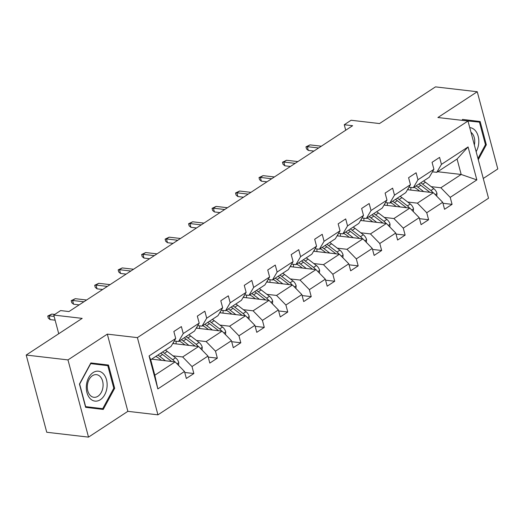 <?xml version="1.0" encoding="UTF-8"?>
<svg xmlns="http://www.w3.org/2000/svg" width="524" height="524" viewBox="0 0 524 524"><rect width="100%" height="100%" fill="white"/><g stroke="black" fill="none" stroke-linecap="round" stroke-linejoin="round"><path stroke-width="0.79" d="M88.517 437.121L127.863 411.34L107.322 334.129L67.976 359.909L88.517 437.121L46.747 432.261L26.2 355.049L82.176 318.376L53.769 315.068L58.734 333.729M67.976 359.909L26.2 355.049M483.272 178.468L497.8 168.951L477.253 91.739L435.483 86.879L379.507 123.559L351.1 120.251L344.255 124.738L345.716 130.227M157.94 414.838L488.525 198.229L467.984 121.024L137.399 337.626L157.94 414.838L127.863 411.34M431.193 186.655L440.867 187.775L461.179 174.466L476.847 179.909L450.214 197.358L452.074 204.347L442.957 203.286M437.678 171.734L461.179 174.466L457.072 159.027L436.761 172.337L432.438 171.833M440.867 187.775L450.214 197.358M407.724 202.035L417.392 203.155L433.341 192.708L442.695 202.29L444.555 209.279L452.074 204.347M442.695 202.29L426.746 212.737L428.606 219.733L419.488 218.672M384.249 217.414L393.917 218.541L409.866 208.087L419.22 217.67L421.08 224.658L428.606 219.733M419.22 217.67L403.27 228.117L405.131 235.112L396.013 234.051M360.774 232.794L370.448 233.92L386.398 223.466L395.744 233.049L397.605 240.038L405.131 235.112M395.744 233.049L379.795 243.496L381.655 250.492L372.538 249.431M337.299 248.173L346.973 249.3L362.922 238.846L372.269 248.428L374.129 255.417L381.655 250.492M372.269 248.428L356.32 258.882L358.18 265.871L349.063 264.81M313.83 263.552L323.498 264.679L339.447 254.225L348.801 263.808L350.661 270.803L358.18 265.871M348.801 263.808L332.851 274.262L334.712 281.25L325.594 280.189M290.355 278.932L300.023 280.058L315.972 269.611L325.325 279.187L327.186 286.183L334.712 281.25M325.325 279.187L309.376 289.641L311.236 296.63L302.119 295.569M266.88 294.318L276.554 295.438L292.503 284.991L301.85 294.573L303.71 301.562L311.236 296.63M301.85 294.573L285.901 305.02L287.761 312.009L278.644 310.948M243.405 309.697L253.079 310.817L269.028 300.37L278.375 309.953L280.235 316.941L287.761 312.009M278.375 309.953L262.426 320.4L264.286 327.389L255.168 326.334M219.936 325.077L229.604 326.203L245.553 315.749L254.906 325.332L256.767 332.321L264.286 327.389M254.906 325.332L238.957 335.779L240.817 342.775L231.7 341.714M196.461 340.456L206.129 341.583L222.078 331.129L231.431 340.711L233.291 347.7L240.817 342.775M231.431 340.711L215.482 351.159L217.342 358.154L208.225 357.093M172.986 355.835L182.66 356.962L198.609 346.508L207.956 356.091L209.816 363.08L217.342 358.154M207.956 356.091L192.007 366.545L193.867 373.533L184.749 372.472M184.481 371.47L157.848 388.919L149.078 355.953L175.71 338.497L171.027 346.449L150.709 359.759L154.822 375.197L175.134 361.887L184.481 371.47L186.341 378.459L193.867 373.533M183.236 333.572L199.186 323.118L194.496 331.07L178.546 341.517L183.236 333.572L181.376 326.583L173.85 331.509L175.71 338.497M206.705 318.192L222.661 307.739L217.971 315.69L202.022 326.138L206.705 318.192L204.845 311.197L197.325 316.129L199.186 323.118M230.18 302.813L246.129 292.359L241.446 300.304L225.497 310.758L230.18 302.813L228.32 295.818L220.801 300.75L222.661 307.739M253.655 287.427L269.605 276.98L264.921 284.925L248.972 295.379L253.655 287.427L251.795 280.438L244.269 285.37L246.129 292.359M277.131 272.048L293.08 261.6L288.39 269.546L272.441 279.999L277.131 272.048L275.27 265.059L267.744 269.991L269.605 276.98M300.599 256.668L316.555 246.221L311.865 254.166L295.916 264.62L300.599 256.668L298.739 249.679L291.22 254.605L293.08 261.6M324.074 241.289L340.024 230.835L335.34 238.787L319.391 249.234L324.074 241.289L322.214 234.3L314.695 239.226L316.555 246.221M347.55 225.91L363.499 215.456L358.816 223.407L342.866 233.855L347.55 225.91L345.689 218.921L338.163 223.846L340.024 230.835M371.025 210.53L386.974 200.076L382.284 208.028L366.335 218.475L371.025 210.53L369.165 203.535L361.639 208.467L363.499 215.456M394.493 195.151L410.449 184.697L405.759 192.642L389.81 203.096L394.493 195.151L392.633 188.155L385.114 193.087L386.974 200.076M417.969 179.765L433.918 169.317L429.235 177.263L413.285 187.716L417.969 179.765L416.108 172.776L408.589 177.708L410.449 184.697M436.761 172.337L441.444 164.385L439.584 157.397L432.058 162.329L433.918 169.317M441.444 164.385L468.076 146.936L476.847 179.909M53.769 315.068L60.614 310.581L68.972 311.557L352.613 125.708L344.255 124.738M413.285 187.716L408.962 187.212M407.495 189.701L433.341 192.708M417.392 203.155L426.746 212.737M389.81 203.096L385.487 202.592M384.02 205.081L409.866 208.087M393.917 218.541L403.27 228.117M366.335 218.475L362.019 217.971M360.551 220.46L386.398 223.466M370.448 233.92L379.795 243.496M342.866 233.855L338.543 233.357M337.076 235.839L362.922 238.846M346.973 249.3L356.32 258.882M319.391 249.234L315.068 248.736M313.601 251.219L339.447 254.225M323.498 264.679L332.851 274.262M295.916 264.62L291.593 264.116M290.126 266.605L315.972 269.611M300.023 280.058L309.376 289.641M272.441 279.999L268.124 279.495M266.657 281.984L292.503 284.991M276.554 295.438L285.901 305.02M248.972 295.379L244.649 294.874M243.182 297.363L269.028 300.37M253.079 310.817L262.426 320.4M225.497 310.758L221.174 310.254M219.707 312.743L245.553 315.749M229.604 326.203L238.957 335.779M202.022 326.138L197.699 325.633M196.231 328.122L222.078 331.129M206.129 341.583L215.482 351.159M178.546 341.517L174.23 341.019M172.763 343.502L198.609 346.508M182.66 356.962L192.007 366.545M149.078 355.953L150.709 359.759M107.322 334.129L137.399 337.626M477.253 91.739L437.907 117.52L467.984 121.024M151.632 359.156L175.134 361.887M154.822 375.197L157.848 388.919M468.076 146.936L457.072 159.027M108.481 365.051L90.868 362.936L79.438 384.079L85.628 407.331L103.241 409.441L114.671 388.304L108.481 365.051L90.855 362.962M478.274 159.689L486.331 144.781L480.148 121.529L462.535 119.42L462.037 120.33M96.239 408.602L96.58 407.967M101.649 364.933L101.466 364.232M113.787 388.199L102.717 408.681L85.648 406.637L79.655 384.105L90.724 363.623L107.793 365.667L113.787 388.199L114.671 388.304M473.316 121.411L473.126 120.71L462.522 119.439M473.126 120.71L480.148 121.529M462.253 120.356L479.453 122.144L485.453 144.676L486.331 144.781M54.129 316.431L49.092 315.848L50.094 319.601L48.3 318.12L47.743 316.031L49.092 315.848L51.804 314.072L54.765 314.413M50.094 319.601L55.131 320.19M47.743 316.031L51.804 314.072M178.56 365.398L178.776 362.575A6.137 3.865 -123.2 0 0 175.573 357.827L167.261 351.434A17.718 11.161 -123.2 0 0 165.381 350.143M152.615 358.508A14.705 9.262 -123.2 0 0 152.628 359.222L152.635 359.274M165.46 360.767L159.735 356.366A17.718 11.161 -123.2 0 0 157.855 355.076M161.503 360.302L159.145 358.495A14.705 9.262 -123.2 0 0 155.733 356.464M174.695 361.842A6.137 3.865 -123.2 0 0 172.717 359.7L164.398 353.307A17.718 11.161 -123.2 0 0 162.519 352.017M160.717 353.202A17.718 11.161 56.8 0 1 162.591 354.493L170.909 360.879A6.137 3.865 56.8 0 1 171.603 361.481M171.197 361.115L171.689 361.488M83.886 301.778L72.567 300.462L73.57 304.221L71.775 302.741L71.218 300.652L72.567 300.462L75.279 298.687L86.598 300.01M73.57 304.221L79.17 304.87M71.218 300.652L75.279 298.687M107.361 286.399L96.043 285.082L97.038 288.842L95.25 287.362L94.693 285.272L96.043 285.082L98.748 283.307L110.066 284.624M97.038 288.842L102.645 289.49M94.693 285.272L98.748 283.307M202.035 350.019L202.251 347.196A6.137 3.865 -123.2 0 0 199.048 342.441L190.729 336.054A17.718 11.161 -123.2 0 0 188.856 334.764M176.254 341.248A14.705 9.262 -123.2 0 0 176.103 343.842L176.103 343.895M188.935 345.388L183.21 340.986A17.718 11.161 -123.2 0 0 181.33 339.696M184.979 344.923L182.621 343.115A14.705 9.262 -123.2 0 0 179.208 341.085M198.17 346.462A6.137 3.865 -123.2 0 0 196.186 344.314L187.874 337.928A17.718 11.161 -123.2 0 0 185.994 336.637M173.326 343.567A14.705 9.262 56.8 0 1 173.66 341.982M184.193 337.823A17.718 11.161 56.8 0 1 186.066 339.113L194.384 345.499A6.137 3.865 56.8 0 1 195.079 346.102M194.673 345.735L195.164 346.109M225.503 334.639L225.72 331.816A6.137 3.865 -123.2 0 0 222.523 327.061L214.205 320.675A17.718 11.161 -123.2 0 0 212.325 319.385M199.723 325.869A14.705 9.262 -123.2 0 0 199.578 328.463L199.578 328.509M212.41 330.002L206.679 325.607A17.718 11.161 -123.2 0 0 204.805 324.317M208.447 329.544L206.096 327.736A14.705 9.262 -123.2 0 0 202.683 325.705M221.645 331.076A6.137 3.865 -123.2 0 0 219.661 328.934L211.349 322.548A17.718 11.161 -123.2 0 0 209.469 321.258M196.801 328.188A14.705 9.262 56.8 0 1 197.129 326.603M207.661 322.443A17.718 11.161 56.8 0 1 209.541 323.734L217.853 330.12A6.137 3.865 56.8 0 1 218.554 330.716M218.148 330.356L218.632 330.729M86.447 384.917A15.052 10.349 96.6 0 0 94.955 401.102A15.052 10.349 96.6 0 0 106.994 387.387A15.052 10.349 96.6 0 0 98.486 371.202A15.052 10.349 96.6 0 0 86.447 384.917M87.416 385.042A11.397 7.834 96.6 0 0 93.881 397.297A11.397 7.834 96.6 0 0 102.979 386.909A11.397 7.834 96.6 0 0 96.514 374.653A11.397 7.834 96.6 0 0 87.416 385.042M102.717 408.681L85.648 406.637M476.133 151.652A15.052 10.349 96.6 0 0 478.661 143.864A15.052 10.349 96.6 0 0 469.746 127.64M474.364 145.01A11.397 7.834 96.6 0 0 474.639 143.386A11.397 7.834 96.6 0 0 470.978 132.284M485.453 144.676L477.967 158.53M130.836 271.019L119.518 269.703L120.513 273.463L118.719 271.976L118.169 269.893L119.518 269.703L122.223 267.928L133.541 269.244M120.513 273.463L126.114 274.111M118.169 269.893L122.223 267.928M248.979 319.26L249.195 316.437A6.137 3.865 -123.2 0 0 245.992 311.682L237.68 305.296A17.718 11.161 -123.2 0 0 235.8 304.005M223.198 310.49A14.705 9.262 -123.2 0 0 223.054 313.077L223.054 313.129M235.885 314.623L230.154 310.221A17.718 11.161 -123.2 0 0 228.281 308.937M231.922 314.164L229.564 312.356A14.705 9.262 -123.2 0 0 226.152 310.326M245.121 315.697A6.137 3.865 -123.2 0 0 243.136 313.555L234.817 307.169A17.718 11.161 -123.2 0 0 232.944 305.878M220.277 312.808A14.705 9.262 56.8 0 1 220.604 311.223M231.136 307.064A17.718 11.161 56.8 0 1 233.016 308.348L241.328 314.741A6.137 3.865 56.8 0 1 242.023 315.337M241.623 314.976L242.108 315.35M154.305 255.64L142.987 254.323L143.989 258.077L142.194 256.596L141.637 254.513L142.987 254.323L145.698 252.548L157.017 253.865M143.989 258.077L149.589 258.732M141.637 254.513L145.698 252.548M272.454 303.881L272.67 301.058A6.137 3.865 -123.2 0 0 269.467 296.302L261.155 289.916A17.718 11.161 -123.2 0 0 259.275 288.626M246.673 295.11A14.705 9.262 -123.2 0 0 246.522 297.697L246.529 297.75M259.354 299.243L253.629 294.842A17.718 11.161 -123.2 0 0 251.749 293.558M255.398 298.785L253.04 296.97A14.705 9.262 -123.2 0 0 249.627 294.947M268.589 300.317A6.137 3.865 -123.2 0 0 266.611 298.176L258.293 291.789A17.718 11.161 -123.2 0 0 256.413 290.499M243.745 297.429A14.705 9.262 56.8 0 1 244.079 295.844M254.612 291.685A17.718 11.161 56.8 0 1 256.485 292.968L264.803 299.361A6.137 3.865 56.8 0 1 265.498 299.957M265.092 299.59L265.583 299.97M177.78 240.261L166.462 238.944L167.464 242.697L165.669 241.217L165.112 239.134L166.462 238.944L169.173 237.169L180.492 238.486M167.464 242.697L173.064 243.352M165.112 239.134L169.173 237.169M295.929 288.501L296.145 285.672A6.137 3.865 -123.2 0 0 292.942 280.923L284.624 274.537A17.718 11.161 -123.2 0 0 282.75 273.246M270.148 279.731A14.705 9.262 -123.2 0 0 269.998 282.318L269.998 282.371M282.829 283.864L277.104 279.462A17.718 11.161 -123.2 0 0 275.224 278.172M278.873 283.405L276.515 281.591A14.705 9.262 -123.2 0 0 273.102 279.567M292.065 284.938A6.137 3.865 -123.2 0 0 290.08 282.796L281.768 276.41A17.718 11.161 -123.2 0 0 279.888 275.12M267.22 282.05A14.705 9.262 56.8 0 1 267.554 280.464M278.087 276.299A17.718 11.161 56.8 0 1 279.96 277.589L288.279 283.982A6.137 3.865 56.8 0 1 288.973 284.578M288.567 284.211L289.058 284.591M201.255 224.881L189.937 223.565L190.933 227.318L189.144 225.837L188.588 223.748L189.937 223.565L192.642 221.79L203.96 223.106M190.933 227.318L196.539 227.973M188.588 223.748L192.642 221.79M319.398 273.122L319.614 270.292A6.137 3.865 -123.2 0 0 316.417 265.544L308.099 259.151A17.718 11.161 -123.2 0 0 306.219 257.867M293.617 264.351A14.705 9.262 -123.2 0 0 293.473 266.939L293.473 266.991M306.304 268.484L300.573 264.083A17.718 11.161 -123.2 0 0 298.7 262.793M302.341 268.019L299.99 266.212A14.705 9.262 -123.2 0 0 296.577 264.188M315.54 269.559A6.137 3.865 -123.2 0 0 313.555 267.417L305.243 261.024A17.718 11.161 -123.2 0 0 303.363 259.74M290.696 266.67A14.705 9.262 56.8 0 1 291.023 265.079M301.555 260.919A17.718 11.161 56.8 0 1 303.435 262.21L311.747 268.596A6.137 3.865 56.8 0 1 312.448 269.198M312.042 268.832L312.527 269.205M224.731 209.502L213.412 208.185L214.408 211.938L212.613 210.458L212.063 208.369L213.412 208.185L216.117 206.41L227.436 207.727M214.408 211.938L220.008 212.593M212.063 208.369L216.117 206.41M342.873 257.736L343.089 254.913A6.137 3.865 -123.2 0 0 339.886 250.164L331.574 243.771A17.718 11.161 -123.2 0 0 329.694 242.481M317.092 248.972A14.705 9.262 -123.2 0 0 316.948 251.559L316.948 251.612M329.779 253.105L324.048 248.703A17.718 11.161 -123.2 0 0 322.175 247.413M325.817 252.64L323.459 250.832A14.705 9.262 -123.2 0 0 320.046 248.808M339.015 254.179A6.137 3.865 -123.2 0 0 337.03 252.037L328.712 245.645A17.718 11.161 -123.2 0 0 326.838 244.354M314.171 251.284A14.705 9.262 56.8 0 1 314.498 249.699M325.031 245.54A17.718 11.161 56.8 0 1 326.911 246.83L335.222 253.216A6.137 3.865 56.8 0 1 335.917 253.819M335.517 253.452L336.002 253.826M248.199 194.122L236.881 192.799L237.883 196.559L236.088 195.079L235.531 192.989L236.881 192.799L239.592 191.031L250.911 192.347M237.883 196.559L243.483 197.207M235.531 192.989L239.592 191.031M366.348 242.357L366.564 239.534A6.137 3.865 -123.2 0 0 363.361 234.778L355.049 228.392A17.718 11.161 -123.2 0 0 353.169 227.102M340.567 233.593A14.705 9.262 -123.2 0 0 340.417 236.18L340.423 236.232M353.248 237.726L347.523 233.324A17.718 11.161 -123.2 0 0 345.644 232.034M349.292 237.261L346.934 235.453A14.705 9.262 -123.2 0 0 343.521 233.422M362.484 238.8A6.137 3.865 -123.2 0 0 360.505 236.652L352.187 230.265A17.718 11.161 -123.2 0 0 350.307 228.975M337.639 235.905A14.705 9.262 56.8 0 1 337.973 234.32M348.506 230.16A17.718 11.161 56.8 0 1 350.379 231.451L358.698 237.837A6.137 3.865 56.8 0 1 359.392 238.44M358.986 238.073L359.477 238.446M271.674 178.736L260.356 177.42L261.358 181.18L259.563 179.699L259.007 177.61L260.356 177.42L263.068 175.645L274.386 176.961M261.358 181.18L266.958 181.828M259.007 177.61L263.068 175.645M389.823 226.977L390.039 224.154A6.137 3.865 -123.2 0 0 386.836 219.399L378.518 213.013A17.718 11.161 -123.2 0 0 376.645 211.722M364.042 218.207A14.705 9.262 -123.2 0 0 363.892 220.801L363.892 220.853M376.723 222.34L370.999 217.945A17.718 11.161 -123.2 0 0 369.119 216.654M372.767 221.881L370.409 220.073A14.705 9.262 -123.2 0 0 366.996 218.043M385.959 223.414A6.137 3.865 -123.2 0 0 383.974 221.272L375.662 214.886A17.718 11.161 -123.2 0 0 373.782 213.596M361.115 220.525A14.705 9.262 56.8 0 1 361.449 218.94M371.981 214.781A17.718 11.161 56.8 0 1 373.854 216.071L382.173 222.458A6.137 3.865 56.8 0 1 382.867 223.06M382.461 222.693L382.952 223.067M295.15 163.357L283.831 162.04L284.827 165.8L283.039 164.313L282.482 162.23L283.831 162.04L286.536 160.265L297.855 161.582M284.827 165.8L290.434 166.449M282.482 162.23L286.536 160.265M413.292 211.598L413.508 208.775A6.137 3.865 -123.2 0 0 410.312 204.019L401.993 197.633A17.718 11.161 -123.2 0 0 400.113 196.343M387.511 202.827A14.705 9.262 -123.2 0 0 387.367 205.415L387.367 205.467M400.198 206.96L394.467 202.565A17.718 11.161 -123.2 0 0 392.594 201.275M396.236 206.502L393.884 204.694A14.705 9.262 -123.2 0 0 390.472 202.664M409.434 208.035A6.137 3.865 -123.2 0 0 407.449 205.893L399.137 199.506A17.718 11.161 -123.2 0 0 397.257 198.216M384.59 205.146A14.705 9.262 56.8 0 1 384.917 203.561M395.45 199.402A17.718 11.161 56.8 0 1 397.33 200.692L405.642 207.078A6.137 3.865 56.8 0 1 406.342 207.674M405.936 207.314L406.421 207.687M318.625 147.978L307.306 146.661L308.302 150.421L306.507 148.934L305.957 146.851L307.306 146.661L310.012 144.886L321.33 146.203M308.302 150.421L313.902 151.069M305.957 146.851L310.012 144.886M436.767 196.218L436.983 193.395A6.137 3.865 -123.2 0 0 433.78 188.64L425.468 182.254A17.718 11.161 -123.2 0 0 423.589 180.963M410.986 187.448A14.705 9.262 -123.2 0 0 410.842 190.035L410.842 190.088M423.674 191.581L417.942 187.179A17.718 11.161 -123.2 0 0 416.069 185.896M419.711 191.122L417.353 189.315A14.705 9.262 -123.2 0 0 413.94 187.284M432.909 192.655A6.137 3.865 -123.2 0 0 430.925 190.513L422.606 184.127A17.718 11.161 -123.2 0 0 420.733 182.837M408.065 189.767A14.705 9.262 56.8 0 1 408.393 188.182M418.925 184.022A17.718 11.161 56.8 0 1 420.805 185.306L429.117 191.699A6.137 3.865 56.8 0 1 429.811 192.295M429.411 191.928L429.896 192.308M177.033 363.839L178.763 362.706M164.398 353.307L167.261 351.434M159.735 356.366L162.591 354.493M172.717 359.7L175.573 357.827M170.234 361.318L170.909 360.879M200.509 348.46L202.238 347.327M187.874 337.928L190.729 336.054M183.21 340.986L186.066 339.113M196.186 344.314L199.048 342.441M193.71 345.938L194.384 345.499M223.984 333.081L225.713 331.941M211.349 322.548L214.205 320.675M206.679 325.607L209.541 323.734M219.661 328.934L222.523 327.061M217.185 330.559L217.853 330.12M247.452 317.695L249.188 316.562M234.817 307.169L237.68 305.296M230.154 310.221L233.016 308.348M243.136 313.555L245.992 311.682M240.66 315.179L241.328 314.741M270.928 302.315L272.657 301.182M258.293 291.789L261.155 289.916M253.629 294.842L256.485 292.968M266.611 298.176L269.467 296.302M264.129 299.8L264.803 299.361M294.403 286.936L296.132 285.803M281.768 276.41L284.624 274.537M277.104 279.462L279.96 277.589M290.08 282.796L292.942 280.923M287.604 284.421L288.279 283.982M317.878 271.556L319.607 270.423M305.243 261.024L308.099 259.151M300.573 264.083L303.435 262.21M313.555 267.417L316.417 265.544M311.079 269.041L311.747 268.596M341.347 256.177L343.082 255.044M328.712 245.645L331.574 243.771M324.048 248.703L326.911 246.83M337.03 252.037L339.886 250.164M334.554 253.662L335.222 253.216M364.822 240.798L366.551 239.665M352.187 230.265L355.049 228.392M347.523 233.324L350.379 231.451M360.505 236.652L363.361 234.778M358.023 238.276L358.698 237.837M388.297 225.418L390.026 224.285M375.662 214.886L378.518 213.013M370.999 217.945L373.854 216.071M383.974 221.272L386.836 219.399M381.498 222.897L382.173 222.458M411.772 210.039L413.501 208.899M399.137 199.506L401.993 197.633M394.467 202.565L397.33 200.692M407.449 205.893L410.312 204.019M404.973 207.517L405.642 207.078M435.241 194.653L436.977 193.52M422.606 184.127L425.468 182.254M417.942 187.179L420.805 185.306M430.925 190.513L433.78 188.64M428.449 192.138L429.117 191.699"/></g></svg>
